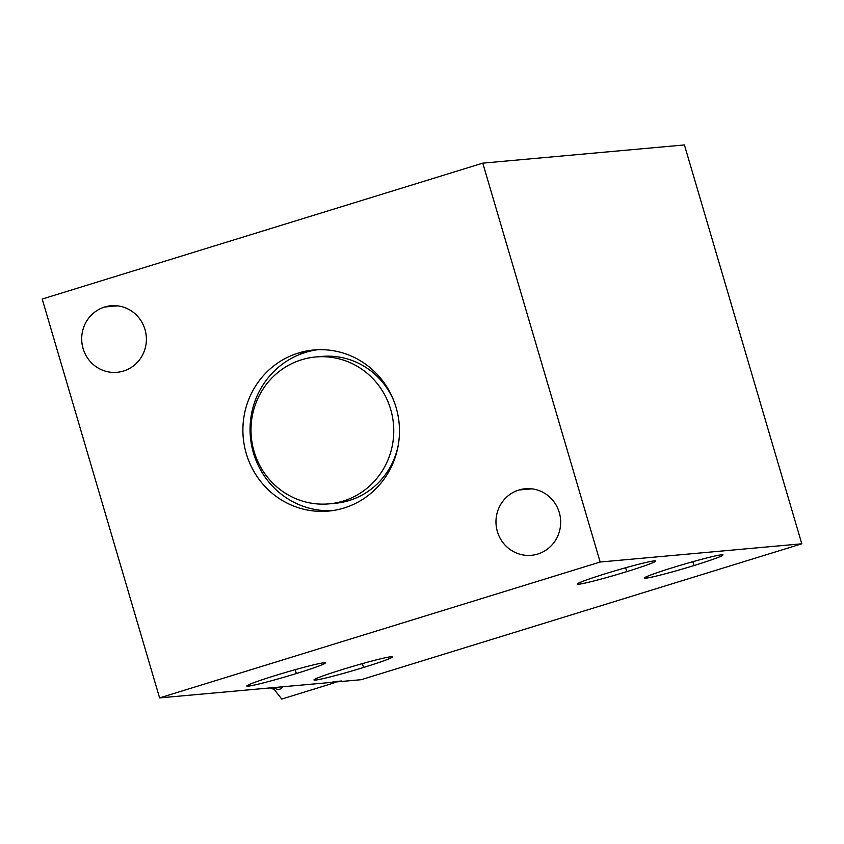 <?xml version="1.0" encoding="UTF-8"?>
<svg xmlns="http://www.w3.org/2000/svg" width="844" height="844" viewBox="0 0 844 844"><rect width="100%" height="100%" fill="white"/><g stroke="black" fill="none" stroke-linecap="round" stroke-linejoin="round"><path stroke-width="1.27" d="M159.59 697.904L361.221 679.694L801.8 543.8L361.221 679.694L339.425 681.657L361.221 679.694L801.8 543.8L684.41 144.936L482.779 163.145L42.2 299.04L159.59 697.904L600.168 562.02L482.779 163.145L600.168 562.02L801.8 543.8L684.41 144.936L482.779 163.145L684.41 144.936L801.8 543.8L600.168 562.02L159.59 697.904L42.2 299.04L482.779 163.145L42.2 299.04L159.59 697.904L323.284 683.112L159.59 697.904L600.168 562.02L482.779 163.145M518.902 490.005A33.422 32.346 84.8 0 1 559.277 512.477A33.422 32.346 84.8 0 1 537.755 554.044A33.422 32.346 84.8 0 1 497.38 531.572A33.422 32.346 84.8 0 1 518.902 490.005L531.857 488.834L518.902 490.005A33.422 32.346 -95.2 0 0 496.578 528.281A33.422 32.346 -95.2 0 0 531.33 555.31A33.422 32.346 -95.2 0 0 537.755 554.044A33.422 32.346 -95.2 0 0 560.068 515.758A33.422 32.346 -95.2 0 0 525.316 488.739A33.422 32.346 -95.2 0 0 518.902 490.005L531.857 488.834M104.614 307.016A33.422 32.346 84.8 0 1 144.989 329.487A33.422 32.346 84.8 0 1 123.467 371.054A33.422 32.346 84.8 0 1 83.092 348.583A33.422 32.346 84.8 0 1 104.614 307.016L117.58 305.844L104.614 307.016A33.422 32.346 -95.2 0 0 82.301 345.291A33.422 32.346 -95.2 0 0 117.052 372.32A33.422 32.346 -95.2 0 0 123.467 371.054A33.422 32.346 -95.2 0 0 145.78 332.768A33.422 32.346 -95.2 0 0 111.039 305.75A33.422 32.346 -95.2 0 0 104.614 307.016L117.58 305.844M298.375 353.035A80.887 78.27 84.8 0 1 396.079 407.43A80.887 78.27 84.8 0 1 343.993 508.025A80.887 78.27 84.8 0 1 246.29 453.629A80.887 78.27 84.8 0 1 298.375 353.035L305.549 352.381A80.887 78.27 84.8 0 1 317.502 349.732A80.887 78.27 84.8 0 0 305.549 352.381L298.375 353.035A80.887 78.27 -95.2 0 0 244.359 445.674A80.887 78.27 -95.2 0 0 328.464 511.084A80.887 78.27 -95.2 0 0 343.993 508.025A80.887 78.27 -95.2 0 0 397.999 415.375A80.887 78.27 -95.2 0 0 313.905 349.975A80.887 78.27 -95.2 0 0 298.375 353.035A80.887 78.27 84.8 0 1 397.45 449.272A80.887 78.27 84.8 0 1 267.727 489.277A80.887 78.27 84.8 0 1 298.375 353.035L305.549 352.381A80.887 78.27 84.8 0 1 317.502 349.732M339.425 681.657A80.887 19.982 72.9 0 0 339.562 681.171A80.887 19.982 -107.1 0 1 339.425 681.657L341.63 680.981L334.129 681.657L341.63 680.981L339.425 681.657A80.887 19.982 72.9 0 0 339.562 681.171M606.214 573.477A40.923 2.078 -16.4 0 1 654.374 560.87A40.923 2.078 -16.4 0 1 626.765 571.62A40.923 2.078 -16.4 0 1 578.594 584.238A40.923 2.078 -16.4 0 1 606.214 573.477A40.923 2.078 163.6 0 0 577.233 584.111A40.923 2.078 163.6 0 0 626.765 571.62A40.923 2.078 163.6 0 0 655.746 560.996A40.923 2.078 163.6 0 0 606.214 573.477A40.923 2.078 -16.4 0 1 654.438 561.967A40.923 2.078 -16.4 0 1 588.817 582.212A40.923 2.078 -16.4 0 1 606.214 573.477M342.991 669.324A40.923 2.078 -16.4 0 1 391.162 656.706A40.923 2.078 -16.4 0 1 363.542 667.467A40.923 2.078 -16.4 0 1 315.382 680.085A40.923 2.078 -16.4 0 1 342.991 669.324A40.923 2.078 163.6 0 0 314.01 679.947A40.923 2.078 163.6 0 0 363.542 667.467A40.923 2.078 163.6 0 0 392.523 656.843A40.923 2.078 163.6 0 0 342.991 669.324A40.923 2.078 -16.4 0 1 391.226 657.814A40.923 2.078 -16.4 0 1 325.594 678.059A40.923 2.078 -16.4 0 1 342.991 669.324M275.777 675.4A40.923 2.078 -16.4 0 1 323.948 662.783A40.923 2.078 -16.4 0 1 296.339 673.544A40.923 2.078 -16.4 0 1 248.168 686.161A40.923 2.078 -16.4 0 1 275.777 675.4A40.923 2.078 163.6 0 0 246.807 686.024A40.923 2.078 163.6 0 0 296.339 673.544A40.923 2.078 163.6 0 0 325.309 662.92A40.923 2.078 163.6 0 0 275.777 675.4A40.923 2.078 -16.4 0 1 324.012 663.88A40.923 2.078 -16.4 0 1 258.38 684.125A40.923 2.078 -16.4 0 1 275.777 675.4M673.428 567.411A40.923 2.078 -16.4 0 1 721.588 554.793A40.923 2.078 -16.4 0 1 693.979 565.554A40.923 2.078 -16.4 0 1 645.808 578.172A40.923 2.078 -16.4 0 1 673.428 567.411A40.923 2.078 163.6 0 0 644.447 578.034A40.923 2.078 163.6 0 0 693.979 565.554A40.923 2.078 163.6 0 0 722.96 554.93A40.923 2.078 163.6 0 0 673.428 567.411A40.923 2.078 -16.4 0 1 721.652 555.901A40.923 2.078 -16.4 0 1 656.02 576.135A40.923 2.078 -16.4 0 1 673.428 567.411M692.84 561.693L693.979 565.554M625.626 567.769L626.765 571.62M362.414 663.616L363.542 667.467M295.2 669.682L296.339 673.544M332.04 510.673A80.887 78.27 84.8 0 1 251.206 443.195A80.887 78.27 84.8 0 1 305.549 352.381A80.887 78.27 84.8 0 0 251.206 443.195A80.887 78.27 84.8 0 0 332.04 510.673A80.887 78.27 84.8 0 1 251.206 443.195A80.887 78.27 84.8 0 1 305.549 352.381M398.22 445.432A73.745 71.36 -95.2 0 1 349.152 500.534A73.745 71.36 -95.2 0 1 331.998 503.53A73.745 71.36 -95.2 0 0 349.152 500.534A73.745 71.36 -95.2 0 0 398.22 445.432A73.745 71.36 84.8 0 1 349.152 500.534L343.17 501.072A73.745 71.36 -95.2 0 0 390.666 409.361A73.745 71.36 -95.2 0 0 301.582 359.766A73.745 71.36 -95.2 0 0 254.086 451.477A73.745 71.36 -95.2 0 0 343.17 501.072A73.745 71.36 -95.2 0 0 392.418 416.609A73.745 71.36 -95.2 0 0 315.74 356.97A73.745 71.36 -95.2 0 0 301.582 359.766A73.745 71.36 -95.2 0 0 252.335 444.229A73.745 71.36 -95.2 0 0 329.012 503.868A73.745 71.36 -95.2 0 0 343.17 501.072L349.152 500.534A73.745 71.36 84.8 0 1 334.984 503.33L329.012 503.868M394.306 402.06A73.745 71.36 -95.2 0 0 318.737 356.769A73.745 71.36 -95.2 0 1 394.306 402.06A73.745 71.36 84.8 0 0 321.712 356.432L315.74 356.97M334.129 681.657L333.929 682.975L281.738 699.064L333.929 682.975L332.99 681.762L334.129 681.657L333.929 682.975L332.99 681.762L334.129 681.657L333.929 682.975L281.738 699.064L272.844 687.67M273.941 687.575A65.421 16.163 72.9 0 0 282.54 686.794A65.421 16.163 72.9 0 1 273.941 687.575A65.421 16.163 72.9 0 0 279.723 689.21M537.755 554.044A33.422 32.346 -95.2 0 0 550.415 497.749A33.422 32.346 -95.2 0 0 496.81 514.281A33.422 32.346 -95.2 0 0 537.755 554.044M123.467 371.054A33.422 32.346 -95.2 0 0 136.137 314.759A33.422 32.346 -95.2 0 0 82.533 331.291A33.422 32.346 -95.2 0 0 123.467 371.054M801.8 543.8L600.168 562.02M343.17 501.072A73.745 71.36 -95.2 0 0 371.117 376.846A73.745 71.36 -95.2 0 0 252.841 413.328A73.745 71.36 -95.2 0 0 343.17 501.072L349.152 500.534M333.929 682.975L332.99 681.762M270.164 687.913L274.237 689.453"/></g></svg>
